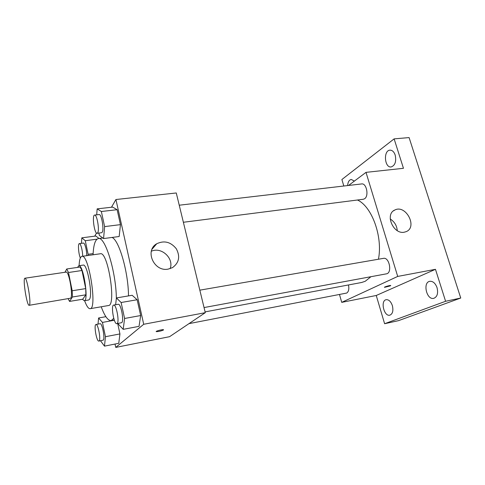 <?xml version="1.0" encoding="UTF-8"?>
<svg xmlns="http://www.w3.org/2000/svg" width="485" height="485" viewBox="0 0 485 485"><rect width="100%" height="100%" fill="white"/><g stroke="black" fill="none" stroke-linecap="round" stroke-linejoin="round"><path stroke-width="0.73" d="M29.512 304.95L29.179 305.308C26.899 306.241 22.48 278.032 24.935 278.22C26.924 277.087 31.222 302.119 29.512 304.95M24.935 278.22L66.136 272.097C68.9 270.873 73.235 295.268 70.749 298.166L29.179 305.308M66.736 268.987L80.128 267.023L81.977 270.497L85.73 288.599L72.198 290.77L68.494 272.509L66.736 268.987L64.972 272.273M85.73 288.599L85.875 294.801L82.723 299.227L69.555 301.415L68.258 298.869M69.555 301.415L72.417 297.008L72.198 290.77M85.875 294.801L72.417 297.008M82.438 299.275L84.269 300.718C89.064 300.973 83.275 264.034 78.788 265.744L77.564 267.399M78.788 265.744L83.177 265.101C87.294 263.379 93.114 295.735 89.331 299.506L88.64 299.991L84.269 300.718M81.977 270.497L68.494 272.509M84.59 300.664C86.579 306.12 88.428 308.799 90.125 308.696C97.497 309.139 88.81 253.679 81.923 256.353C80.28 256.783 79.34 259.893 79.11 265.695M90.125 308.696L108.458 305.532C116.545 305.823 107.961 251.012 100.346 253.764L81.923 256.353M101.219 306.781C104.681 316.165 108.003 320.773 111.186 320.609L113.745 318.299M116.358 298.372C116.085 271.594 104.984 236.031 98.334 238.578C95.254 239.39 93.502 244.798 93.072 254.789M112.035 237.456C119.086 240.081 128.355 272.073 128.507 295.898M95.818 236.019L99.037 238.481L95.818 236.019L81.807 237.838L81.474 243.325M98.873 233.073L99.376 235.419L103.572 238.565L119.164 236.516L120.45 224.634L117.127 209.696L112.665 207.113L97.158 208.865L96.697 214.837M115.036 344.053L115.751 347.412L143.712 324.277L115.927 199.523L111.459 207.253M96.521 233.055L94.727 236.165M100.492 340.761L104.481 346.132L118.764 343.313L119.934 333.929L117.703 323.531L119.934 333.929L105.457 336.705L102.456 322.416L98.588 317.99L98.031 324.107M118.304 323.422L118.485 324.295L123.196 329.345L139.037 326.35L140.668 315.541L137.152 299.742L132.162 295.28L116.406 297.942L115.636 304.738M115.927 199.523L176.273 192.969L205.288 312.679L169.568 336.687L115.751 347.412M155.194 244.895L155.176 245.562M205.288 312.679L143.712 324.277M168.149 269.12C154.042 272.067 144.415 250.557 156.71 243.773C164.185 240.233 170.714 241.888 176.285 248.732C180.371 256.468 179.11 262.767 172.49 267.629L168.149 269.12M163.493 329.982C161.075 331.037 158.686 331.594 156.322 331.643C154.915 331.334 162.469 329.291 163.512 329.703L163.493 329.982M151.332 251.242C161.414 246.513 174.188 258.378 170.15 268.648M370.97 276.692L365.205 281.294L361.592 282.494L205.094 311.897M357.457 200.008C371.849 206.325 382.986 236.825 378.433 259.233M204.046 307.563L386.406 273.843C392.45 273.146 389.37 256.911 383.477 258.359L199.826 290.163M348.491 284.956C349.267 289.018 348.666 291.715 346.708 293.049L188.974 323.64M179.238 205.21L361.64 183.936C366.533 182.93 369.14 196.092 364.568 198.765L363.301 199.262L183.372 222.269M339.494 294.516L341.725 302.361L397.706 276.426L366.005 172.363L348.545 185.464M341.725 302.361L376.245 295.48L384.611 323.725L398.531 320.646L460.75 298.032L409.097 137.588L394.123 138.874L341.895 179.517L343.816 186.016M460.75 298.032L445.6 301.282L435.469 269.314L397.706 276.426M366.005 172.363L403.453 168.301L394.123 138.874M404.229 232.212C393.22 234.57 384.623 214.055 394.845 210.011C405.842 204.203 417.882 227.101 406.163 231.654L404.229 232.212M376.245 295.48L435.469 269.314M390.243 285.907L384.502 287.35C383.568 287.132 390.128 285.168 390.752 285.477L390.243 285.907M390.207 218.971C394.493 221.712 396.839 225.598 397.251 230.611M347.618 185.573C347.927 181.972 349.133 179.929 351.243 179.444L354.371 181.093M395.196 155.091C396.463 161.511 395.117 165.458 391.165 166.943C384.484 168.034 383.186 150.453 389.952 150.162C392.262 150.126 394.014 151.769 395.196 155.091M392.371 305.659C393.523 310.788 392.668 313.965 389.807 315.189C383.944 316.796 380.185 300.548 386.199 299.688C388.831 299.512 390.886 301.5 392.371 305.659M437.046 287.672C438.355 293.364 437.252 296.923 433.729 298.348C426.594 300.221 422.502 282.349 429.801 281.306C432.935 281.07 435.354 283.191 437.046 287.672M384.611 323.725L445.6 301.282M123.196 329.345L124.596 318.475L121.123 302.507L116.406 297.942M113.666 305.083L118.237 304.289C120.886 303.27 124.263 320.894 121.747 322.658L116.824 323.695C113.969 324.623 110.671 305.186 113.666 305.083C116.254 304.071 119.625 321.743 117.17 323.507L116.824 323.695M139.037 326.35L140.668 315.541L124.596 318.475M140.668 315.541L137.152 299.742L121.123 302.507M137.152 299.742L132.162 295.28M103.572 238.565L104.633 226.604L101.353 211.508L97.158 208.865M94.63 215.073L99.14 214.552C101.504 213.746 104.245 229.502 102.208 232.242L101.62 232.721L97.127 233.297C94.405 234.049 91.792 215.019 94.63 215.073C96.945 214.279 99.686 230.078 97.703 232.818L97.127 233.297M119.164 236.516L120.45 224.634L104.633 226.604M120.45 224.634L117.127 209.696L101.353 211.508M117.127 209.696L112.665 207.113M104.481 346.132L105.457 336.705M95.988 324.483L100.104 323.725C102.214 322.846 105.251 338.766 103.226 340.143L98.861 341.076C96.606 341.876 93.611 324.538 95.988 324.483C98.049 323.61 101.074 339.573 99.104 340.943L98.861 341.076M105.882 316.681L98.588 317.99M118.764 343.313L119.934 333.929M114.357 320.245L102.456 322.416M88.046 255.492L88.131 254.298L85.275 240.718L81.807 237.838M80.334 258.02C78.473 253.734 77.77 243.506 79.364 243.603L83.426 243.07C84.76 242.597 86.863 250.557 86.742 255.68M93.126 253.6L88.131 254.298M97.006 239.172L85.275 240.718M79.364 243.603C80.662 243.143 82.753 251.121 82.656 256.25M102.802 237.989L98.334 238.578M114.284 320.045L111.186 320.609M151.993 249.284L156.71 243.773M393.426 210.884L394.845 210.011"/></g></svg>
